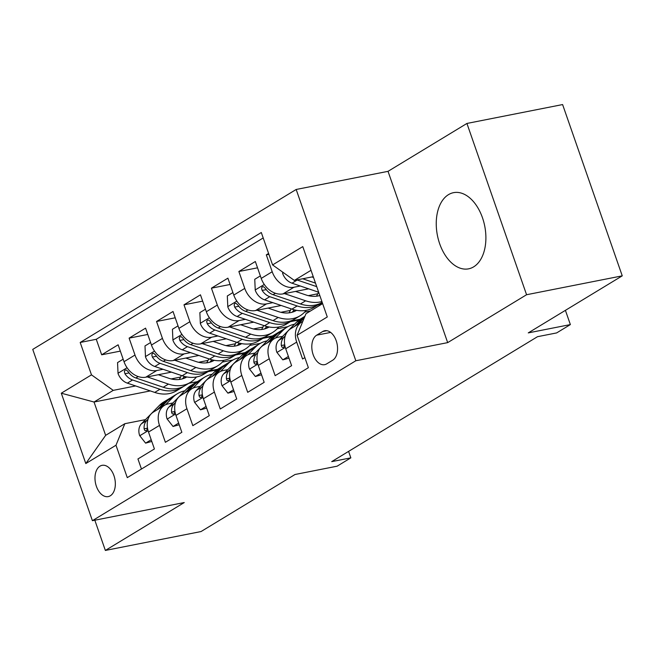 <?xml version="1.0" encoding="UTF-8"?>
<svg xmlns="http://www.w3.org/2000/svg" width="655" height="655" viewBox="0 0 655 655"><rect width="100%" height="100%" fill="white"/><g stroke="black" fill="none" stroke-linecap="round" stroke-linejoin="round"><path stroke-width="0.98" d="M473.647 266.855A38.825 24.112 -101.2 0 0 483.742 221.857A38.825 24.112 -101.2 0 0 453.555 192.66A38.825 24.112 -101.2 0 0 448.495 194.641A38.825 24.112 -101.2 0 0 438.4 239.632A38.825 24.112 -101.2 0 0 468.595 268.837A38.825 24.112 -101.2 0 0 473.647 266.855M110.318 495.778A15.925 9.89 -101.2 0 0 114.461 477.323A15.925 9.89 -101.2 0 0 102.074 465.337A15.925 9.89 -101.2 0 0 100.002 466.155A15.925 9.89 -101.2 0 0 95.859 484.61A15.925 9.89 -101.2 0 0 108.247 496.596A15.925 9.89 -101.2 0 0 110.318 495.778M296.175 189.475L32.75 349.393L92.396 520.684L355.821 360.758L296.175 189.475L388.03 171.34L447.676 342.622L526.571 294.734L466.925 123.451L388.03 171.34M466.925 123.451L562.604 104.563L622.25 275.845L528.266 332.896L570.366 324.585L565.412 310.347M94.828 520.201L105.357 550.437L201.044 531.549L295.028 474.498L337.12 466.188L350.843 457.853L348.591 451.385M526.571 294.734L622.25 275.845M141.455 469.029L137.943 458.958L154.408 448.962L148.521 432.063L159.501 425.398A19.912 15.221 -121.3 0 1 164.479 405.363A19.912 15.221 -121.3 0 1 168.36 403.865L172.936 402.956M159.501 425.398L165.387 442.297L181.853 432.3L175.966 415.409L186.937 408.745A19.912 15.221 -121.3 0 1 191.915 388.702A19.912 15.221 -121.3 0 1 195.804 387.203L200.381 386.303M186.937 408.745L192.824 425.644L209.289 415.647L203.402 398.748L214.381 392.083A19.912 15.221 -121.3 0 1 219.359 372.04A19.912 15.221 -121.3 0 1 223.24 370.542L227.817 369.641M214.381 392.083L220.268 408.982L236.733 398.985L230.847 382.086L241.818 375.43A19.912 15.221 -121.3 0 1 246.796 355.387A19.912 15.221 -121.3 0 1 250.685 353.888L255.262 352.979M241.818 375.43L247.705 392.32L264.17 382.332L258.283 365.433L269.262 358.768A19.912 15.221 -121.3 0 1 274.24 338.725A19.912 15.221 -121.3 0 1 278.121 337.227L282.698 336.326M269.262 358.768L275.149 375.667L291.614 365.67L285.727 348.771A19.912 15.221 -121.3 0 1 290.705 328.728L301.677 322.063A19.912 15.221 -121.3 0 1 302.774 321.482M268.599 253.46L266.315 254.844L268.902 254.336M308.652 288.83L282.976 293.898A19.912 15.221 -121.3 0 1 261.222 278.408L255.335 261.509L238.87 271.506L257.538 267.821M281.208 305.492L255.54 310.56A19.912 15.221 58.7 0 1 233.786 295.069L227.899 278.17L211.434 288.167L230.093 284.483M253.772 322.154L228.096 327.222A19.912 15.221 58.7 0 1 206.341 311.723L200.455 294.824L183.989 304.821L202.657 301.136M226.327 338.807L200.659 343.875A19.912 15.221 58.7 0 1 178.905 328.384L173.018 311.485L156.553 321.482L175.213 317.798M198.891 355.469L173.215 360.537A19.912 15.221 58.7 0 1 151.461 345.038L145.574 328.147L129.117 338.136L147.776 334.459M570.366 324.585L556.644 332.92L537.509 336.695L331.708 461.636L350.843 457.853M322.702 331.512L316.668 335.18A15.433 9.588 -101.2 0 0 312.656 353.061A15.433 9.588 -101.2 0 0 324.651 364.671A15.433 9.588 -101.2 0 0 326.665 363.885L332.699 360.217A15.433 9.588 -101.2 0 0 336.711 342.336A15.433 9.588 -101.2 0 0 324.716 330.726A15.433 9.588 -101.2 0 0 322.702 331.512L326.87 330.693M150.298 390.92L94.033 402.023L105.635 435.354L124.843 423.695L115.984 445.236L127.275 477.642L308.374 367.692L297.092 335.286L305.95 313.745L322.628 303.625M115.984 445.236L85.805 463.56L61.3 393.197L91.479 374.865L80.197 342.467L261.304 232.517L272.586 264.923L302.774 246.599L327.279 316.963L297.092 335.286M244.217 353.266L235.513 354.985M208.053 360.406L198.547 362.281M163.062 369.289L156.758 370.534A19.912 15.221 -121.3 0 1 134.995 355.035L129.117 338.136M232.967 359.98L222.348 362.076M171.446 372.13L145.778 377.198L156.758 370.534M271.653 336.604L262.95 338.324M235.497 343.744L225.983 345.619M190.507 352.627L184.194 353.872A19.912 15.221 -121.3 0 1 162.44 338.381L156.553 321.482M260.412 343.326L249.792 345.422M299.098 319.951L290.394 321.662M262.933 327.091L253.428 328.966M217.943 335.966L211.639 337.21A19.912 15.221 -121.3 0 1 189.876 321.72L183.989 304.821M287.848 326.665L277.229 328.761M321.564 304.272L317.831 305.009M290.378 310.429L280.864 312.304M245.388 319.312L239.075 320.557A19.912 15.221 -121.3 0 1 217.321 305.058L211.434 288.167M310.585 310.937L304.673 312.099M317.814 293.767L308.308 295.651M272.824 302.651L266.519 303.895A19.912 15.221 -121.3 0 1 244.757 288.405L238.87 271.506M300.268 285.989L293.956 287.242A19.912 15.221 -121.3 0 1 272.202 271.743L266.315 254.844M263.195 237.953L96.269 339.29L101.672 354.797L120.332 351.113M145.778 377.198A19.912 15.221 58.7 0 1 124.024 361.699L118.137 344.8L101.672 354.797M304.87 357.622L302.585 359.005L296.699 342.106A19.912 15.221 -121.3 0 1 301.677 322.063M124.843 423.695L145.5 419.618M311.027 270.294L294.349 280.414L272.586 264.923M313.254 276.688L294.349 280.414M447.676 342.622L355.821 360.758M105.357 550.437L184.251 502.549L92.396 520.684M197.343 381.628L188.861 383.306M216.772 369.928L208.069 371.639M180.616 377.059L171.102 378.942M135.626 385.942L113.241 390.364L94.033 402.023L61.3 393.197M322.194 302.364A38.08 29.098 -121.3 0 1 300.44 303.961L273.061 294.685A13.19 10.079 -121.3 0 1 265.422 288.437L263.425 286.636L262.197 286.865L261.558 288.233L262.131 290.435A13.19 10.079 58.7 0 0 269.77 296.682L297.149 305.959A38.08 29.098 58.7 0 0 319.042 304.272L322.612 303.568M274.24 338.725L263.261 345.39A19.912 15.221 58.7 0 0 258.283 365.433M257.006 310.273L278.211 317.454A38.08 29.098 58.7 0 0 300.105 315.767L294.889 318.936A38.08 29.098 -121.3 0 1 273.004 320.623L245.625 311.346A13.19 10.079 -121.3 0 1 237.986 305.099L235.988 303.298L234.76 303.527L234.122 304.894L234.695 307.097A13.19 10.079 58.7 0 0 242.334 313.344L269.704 322.62A38.08 29.098 58.7 0 0 291.598 320.934L300.064 319.263M246.796 355.387L235.825 362.051A19.912 15.221 58.7 0 0 230.847 382.086M229.569 326.927L250.775 334.115A38.08 29.098 58.7 0 0 272.668 332.429L267.453 335.589A38.08 29.098 -121.3 0 1 245.56 337.284L218.189 328.008A13.19 10.079 -121.3 0 1 210.542 321.752L208.544 319.951L207.316 320.189L206.677 321.548L207.25 323.758A13.19 10.079 58.7 0 0 214.889 330.005L242.268 339.282A38.08 29.098 58.7 0 0 264.161 337.595L272.619 335.925M219.359 372.04L208.38 378.705A19.912 15.221 58.7 0 0 203.402 398.748M202.125 343.588L223.33 350.777A38.08 29.098 58.7 0 0 245.224 349.09L240.008 352.251A38.08 29.098 -121.3 0 1 218.123 353.937L190.744 344.661A13.19 10.079 -121.3 0 1 183.105 338.414L181.107 336.613L179.879 336.842L179.241 338.209L179.814 340.412A13.19 10.079 58.7 0 0 187.453 346.659L214.824 355.935A38.08 29.098 58.7 0 0 236.717 354.249L245.183 352.578M191.915 388.702L180.944 395.366A19.912 15.221 58.7 0 0 175.966 415.409M174.689 360.25L195.894 367.43A38.08 29.098 58.7 0 0 217.787 365.744L212.572 368.912A38.08 29.098 -121.3 0 1 190.679 370.599L163.308 361.323A13.19 10.079 -121.3 0 1 155.661 355.075L153.663 353.274L152.435 353.503L151.796 354.863L152.369 357.073A13.19 10.079 58.7 0 0 160.008 363.32L187.387 372.597A38.08 29.098 58.7 0 0 209.281 370.91L217.738 369.24M96.269 339.29L80.197 342.467M91.479 374.865L113.241 390.364M164.479 405.363L153.499 412.02A19.912 15.221 58.7 0 0 148.521 432.063M85.805 463.56L105.635 435.354M282.608 272.062L282.682 273.569A13.19 10.079 58.7 0 0 291.999 283.189L318.666 292.228M311.886 276.95L313.54 277.515M296.895 279.914A13.19 10.079 58.7 0 0 297.214 280.029L316.717 286.636M315.489 283.107L302.692 278.768M288.405 356.451L282.804 359.849L276.836 352.259A13.19 10.079 -121.3 0 1 278.686 340.428L296.494 322.227A38.08 29.098 -121.3 0 1 300.907 318.723L304.902 316.299M282.804 359.849L288.986 358.138M304.87 316.373A38.08 29.098 58.7 0 0 301.709 319.067L294.513 326.419M297.804 324.421L304.288 317.798M285.252 335.884L283.902 337.26A13.19 10.079 58.7 0 0 281.314 345.529L281.937 347.109L283.099 347.543L284.114 346.691L284.63 344.301M275.378 338.119L282.78 330.554A38.08 29.098 -121.3 0 1 287.185 327.05A38.08 29.098 -121.3 0 1 294.57 324.2M260.96 373.113L255.368 376.51L249.399 368.912A13.19 10.079 -121.3 0 1 251.25 357.081L269.058 338.889A38.08 29.098 -121.3 0 1 273.462 335.385L278.678 332.216A38.08 29.098 58.7 0 0 274.273 335.72L267.076 343.073M255.368 376.51L261.55 374.791M270.368 341.075L277.564 333.723A38.08 29.098 -121.3 0 1 281.969 330.218L287.185 327.05M280.365 331.291A38.08 29.098 58.7 0 0 278.678 332.216M257.808 352.537L256.465 353.921A13.19 10.079 58.7 0 0 253.878 362.182L254.5 363.771L255.663 364.205L256.678 363.353L257.194 360.954M247.934 354.781L255.335 347.215A38.08 29.098 -121.3 0 1 259.748 343.711A38.08 29.098 -121.3 0 1 267.134 340.854M233.524 389.774L227.924 393.164L221.955 385.574A13.19 10.079 -121.3 0 1 223.805 373.743L241.613 355.542A38.08 29.098 -121.3 0 1 246.026 352.038L251.242 348.878A38.08 29.098 58.7 0 0 246.829 352.382L239.632 359.734M227.924 393.164L234.105 391.453M242.923 357.736L250.12 350.384A38.08 29.098 -121.3 0 1 254.533 346.88L259.748 343.711M252.928 347.944A38.08 29.098 58.7 0 0 251.242 348.878M230.372 369.199L229.021 370.574A13.19 10.079 58.7 0 0 226.434 378.844L227.056 380.424L228.21 380.866L229.234 380.015L229.749 377.616M220.498 371.434L227.899 363.877A38.08 29.098 -121.3 0 1 232.304 360.373A38.08 29.098 -121.3 0 1 239.689 357.515M206.079 406.427L200.487 409.825L194.519 402.235A13.19 10.079 -121.3 0 1 196.369 390.405L214.177 372.204A38.08 29.098 -121.3 0 1 218.582 368.7L223.797 365.531A38.08 29.098 58.7 0 0 219.392 369.035L212.195 376.396M200.487 409.825L206.669 408.114M215.487 374.398L222.684 367.037A38.08 29.098 -121.3 0 1 227.089 363.533L232.304 360.373M225.484 364.606A38.08 29.098 58.7 0 0 223.797 365.531M202.927 385.86L201.584 387.236A13.19 10.079 58.7 0 0 198.997 395.505L199.619 397.086L200.782 397.519L201.797 396.668L202.313 394.277M260.354 275.902L254.754 279.3L255.237 290.222A13.19 10.079 58.7 0 0 264.563 299.851L291.933 309.127A38.08 29.098 58.7 0 0 313.827 307.441L319.042 304.272A38.08 29.098 58.7 0 0 320.647 303.208M316.398 296.207A31.604 24.153 58.7 0 0 318.526 292.179M284.45 293.612L305.656 300.801A38.08 29.098 58.7 0 0 321.908 301.546M295.528 291.426L306.016 294.979A31.604 24.153 58.7 0 0 319.812 295.52M232.91 292.564L227.318 295.962L227.801 306.884A13.19 10.079 58.7 0 0 237.118 316.512L264.497 325.789A38.08 29.098 58.7 0 0 286.382 324.102L291.598 320.934A38.08 29.098 58.7 0 0 293.203 319.861M288.953 312.869A31.604 24.153 58.7 0 0 291.09 308.841M300.105 315.767A38.08 29.098 58.7 0 0 306.196 310.339M268.083 308.087L278.58 311.641A31.604 24.153 58.7 0 0 296.592 310.331M294.111 309.782A31.604 24.153 -121.3 0 1 292.146 312.238M294.013 311.608A31.604 24.153 58.7 0 0 295.544 310.126M205.474 309.217L199.873 312.615L200.356 323.537A13.19 10.079 58.7 0 0 209.682 333.166L237.053 342.442A38.08 29.098 58.7 0 0 258.946 340.756L264.161 337.595A38.08 29.098 58.7 0 0 265.766 336.523M261.517 329.531A31.604 24.153 58.7 0 0 263.654 325.502M272.668 332.429A38.08 29.098 58.7 0 0 278.76 327.001M240.647 324.741L251.135 328.294A31.604 24.153 58.7 0 0 269.156 326.992M266.675 326.444A31.604 24.153 -121.3 0 1 264.702 328.9M266.569 328.261A31.604 24.153 58.7 0 0 268.108 326.788M178.029 325.879L172.437 329.277L172.92 340.199A13.19 10.079 58.7 0 0 182.237 349.827L209.616 359.104A38.08 29.098 58.7 0 0 231.502 357.417L236.717 354.249A38.08 29.098 58.7 0 0 238.322 353.176M234.072 346.184A31.604 24.153 58.7 0 0 236.209 342.156M245.224 349.09A38.08 29.098 58.7 0 0 251.323 343.662M213.202 341.402L223.699 344.956A31.604 24.153 58.7 0 0 241.711 343.646M239.239 343.097A31.604 24.153 -121.3 0 1 237.266 345.562M239.132 344.923A31.604 24.153 58.7 0 0 240.663 343.441M193.053 388.096L200.455 380.53A38.08 29.098 -121.3 0 1 204.868 377.026A38.08 29.098 -121.3 0 1 212.253 374.177M178.643 423.089L173.043 426.487L167.074 418.889A13.19 10.079 -121.3 0 1 168.924 407.058L186.732 388.865A38.08 29.098 -121.3 0 1 191.145 385.361L196.361 382.192A38.08 29.098 58.7 0 0 191.948 385.697L184.751 393.049M173.043 426.487L179.224 424.767M188.042 391.051L195.239 383.699A38.08 29.098 -121.3 0 1 199.652 380.195L204.868 377.026M198.047 381.267A38.08 29.098 58.7 0 0 196.361 382.192M175.491 402.514L174.14 403.898A13.19 10.079 58.7 0 0 171.553 412.159L172.175 413.739L173.338 414.181L174.353 413.33L174.877 410.931M150.593 342.54L144.992 345.938L145.476 356.86A13.19 10.079 58.7 0 0 154.801 366.489L182.172 375.765A38.08 29.098 58.7 0 0 204.065 374.07L209.281 370.91A38.08 29.098 58.7 0 0 210.885 369.838M206.636 362.845A31.604 24.153 58.7 0 0 208.773 358.817M217.787 365.744A38.08 29.098 58.7 0 0 223.879 360.315M185.766 358.056L196.254 361.617A31.604 24.153 58.7 0 0 214.275 360.307M211.794 359.759A31.604 24.153 -121.3 0 1 209.821 362.215M211.688 361.576A31.604 24.153 58.7 0 0 213.227 360.103M165.617 404.749L173.018 397.192A38.08 29.098 -121.3 0 1 177.423 393.688A38.08 29.098 -121.3 0 1 184.808 390.83M151.199 439.742L145.607 443.14L139.638 435.55A13.19 10.079 -121.3 0 1 141.488 423.719L159.296 405.519A38.08 29.098 -121.3 0 1 163.701 402.014L168.916 398.854A38.08 29.098 58.7 0 0 164.511 402.358L157.315 409.711M145.607 443.14L151.788 441.429M160.606 407.713L167.803 400.361A38.08 29.098 -121.3 0 1 172.208 396.856L177.423 393.688M170.603 397.921A38.08 29.098 58.7 0 0 168.916 398.854M148.046 419.175L146.704 420.551A13.19 10.079 58.7 0 0 144.116 428.82L144.739 430.4L145.885 430.843L146.916 429.991L147.432 427.592M123.148 359.194L117.556 362.592L118.039 373.514A13.19 10.079 58.7 0 0 127.357 383.142L154.736 392.419A38.08 29.098 58.7 0 0 176.629 390.732L181.836 387.572A38.08 29.098 58.7 0 0 183.441 386.499M179.192 379.499A31.604 24.153 58.7 0 0 181.329 375.479M147.244 376.903L168.45 384.092A38.08 29.098 58.7 0 0 190.343 382.405A38.08 29.098 58.7 0 0 196.443 376.977M158.322 374.717L168.818 378.271A31.604 24.153 58.7 0 0 186.831 376.961M190.343 382.405L185.128 385.566A38.08 29.098 -121.3 0 1 163.242 387.252L135.863 377.976A13.19 10.079 -121.3 0 1 128.224 371.729L126.227 369.928L124.999 370.165L124.36 371.524L124.933 373.735A13.19 10.079 58.7 0 0 132.572 379.982L159.951 389.258A38.08 29.098 58.7 0 0 181.836 387.572M184.358 376.42A31.604 24.153 -121.3 0 1 182.385 378.877M184.251 378.238A31.604 24.153 58.7 0 0 185.783 376.756M173.215 360.537L184.194 353.872M200.659 343.875L211.639 337.21M228.096 327.222L239.075 320.557M255.54 310.56L266.519 303.895M282.976 293.898L293.956 287.242M261.222 278.408L272.202 271.743M124.024 361.699L134.995 355.035M151.461 345.038L162.44 338.381M178.905 328.384L189.876 321.72M206.341 311.723L217.321 305.058M233.786 295.069L244.757 288.405M285.727 348.771L296.699 342.106M330.669 332.412L316.668 335.18M283.566 272.742L282.665 273.291M297.214 280.029L291.999 283.189M276.983 352.447L285.293 347.404M296.494 322.227L301.709 319.067M278.686 340.428L283.902 337.26M284.606 344.874L281.314 345.529M249.547 369.109L257.857 364.065M277.564 333.723L282.78 330.554M269.058 338.889L274.273 335.72M251.25 357.081L256.465 353.921M257.161 361.535L253.878 362.182M222.102 385.762L230.413 380.719M250.12 350.384L255.335 347.215M241.613 355.542L246.829 352.382M223.805 373.743L229.021 370.574M229.725 378.197L226.434 378.844M194.666 402.424L202.976 397.38M222.684 367.037L227.899 363.877M214.177 372.204L219.392 369.035M196.369 390.405L201.584 387.236M202.28 394.85L198.997 395.505M264.276 284.45L255.221 289.952M297.149 305.959L291.933 309.127M305.656 300.801L300.44 303.961M269.77 296.682L264.563 299.851M275.387 293.276L273.061 294.685M266.257 289.625L262.131 290.435M236.84 301.112L227.784 306.614M269.704 322.62L264.497 325.789M278.211 317.454L273.004 320.623M242.334 313.344L237.118 316.512M247.95 309.938L245.625 311.346M238.821 306.278L234.695 307.097M209.395 317.773L200.34 323.267M242.268 339.282L237.053 342.442M250.775 334.115L245.56 337.284M214.889 330.005L209.682 333.166M220.506 326.591L218.189 328.008M211.377 322.94L207.25 323.758M181.959 334.427L172.904 339.929M214.824 355.935L209.616 359.104M223.33 350.777L218.123 353.937M187.453 346.659L182.237 349.827M193.069 343.253L190.744 344.661M183.94 339.601L179.814 340.412M167.221 419.077L175.532 414.042M195.239 383.699L200.455 380.53M186.732 388.865L191.948 385.697M168.924 407.058L174.14 403.898M174.844 411.512L171.553 412.159M154.514 351.088L145.459 356.582M187.387 372.597L182.172 375.765M195.894 367.43L190.679 370.599M160.008 363.32L154.801 366.489M165.625 359.914L163.308 361.323M156.496 356.255L152.369 357.073M139.785 435.739L148.095 430.695M167.803 400.361L173.018 397.192M159.296 405.519L164.511 402.358M141.488 423.719L146.704 420.551M147.4 428.173L144.116 428.82M127.078 367.75L118.023 373.244M159.951 389.258L154.736 392.419M168.45 384.092L163.242 387.252M132.572 379.982L127.357 383.142M138.189 376.568L135.863 377.976M129.06 372.916L124.933 373.735"/></g></svg>
